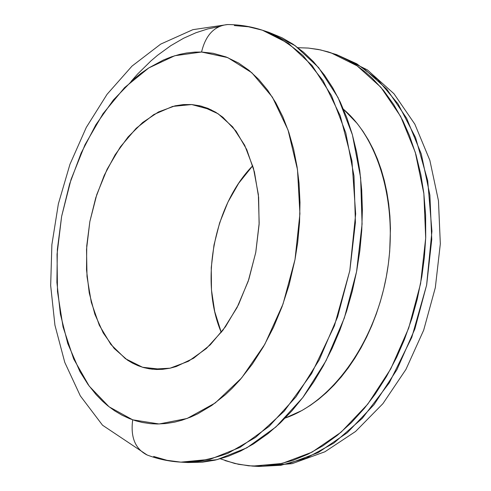 <?xml version="1.0" encoding="UTF-8"?>
<svg xmlns="http://www.w3.org/2000/svg" width="491" height="491" viewBox="0 0 491 491"><rect width="100%" height="100%" fill="white"/><g stroke="black" fill="none" stroke-linecap="round" stroke-linejoin="round"><path stroke-width="0.74" d="M132.705 419.823L109.076 406.806L89.184 386.079L73.705 359.001L63.063 327.012L57.49 291.611L57.042 254.252L61.633 216.378L71.066 179.405L85.011 144.716L103.03 113.685L124.53 87.662L148.767 67.942L174.814 55.722L201.562 52.034C205.588 35.315 214.113 26.158 227.137 24.568L228.769 24.568L227.137 24.568C214.113 26.158 205.588 35.315 201.562 52.034L213.162 53.292L226.13 56.968L238.601 63.032L248.986 70.317L258.708 79.389L267.687 90.234L275.764 102.729L282.853 116.821L288.825 132.318L293.606 149.129L297.098 167.001L299.031 183.075L299.995 202.439L299.559 222.294L297.712 242.345L295.011 259.53L289.107 284.897L282.061 306.697L273.481 327.356L263.489 346.634L252.3 364.162L240.087 379.752L232.04 388.393L225.387 394.69L211.738 405.474L197.72 413.839L190.661 417.086L181.823 420.259L174.765 422.107L166.038 423.53L157.421 423.997L150.633 423.69L142.347 422.475L135.884 420.848L129.569 418.657L121.958 415.159L114.667 410.838L107.707 405.719L102.416 401.098L96.162 394.678L88.079 384.557L79.904 371.54L67.758 343.528L60.375 314.056L56.901 282.393L57.343 249.514L61.633 216.378L69.63 183.929L81.125 153.1L95.831 124.806L113.384 99.968L133.343 79.462L140.954 73.349L148.761 67.942L163.27 60.074L171.488 56.803L179.823 54.354L186.512 53.003L194.872 52.107L201.562 52.034L227.714 57.594L251.828 72.729L272.419 97.175L288.045 130.029L297.491 169.647L299.921 213.738L295.011 259.53L283.031 304.015L264.815 344.308L241.658 377.917L215.187 403.001L187.12 418.473L159.127 423.978L132.705 419.823C130.403 436.972 135.08 448.639 146.748 454.832C135.08 448.639 130.403 436.972 132.705 419.823M218.906 26.643L207.779 28.932L195.995 32.719L183.628 38.23L170.776 45.681L157.586 55.274L150.927 60.933L137.609 74.037L131.011 81.506M148.245 455.409L146.748 454.832L148.245 455.409M191.729 104.552L201.715 106.259L218.108 113.752L232.685 126.893L244.69 145.268L253.43 168.174L258.364 194.577L259.168 223.215L255.731 252.607L248.219 281.233L237.036 307.599L222.81 330.394L206.324 348.536L188.446 361.272L170.082 368.189L152.087 369.195L142.543 367.262L161.846 369.373L142.543 367.262L125.42 358.694L110.819 344.4L99.311 325.257L91.295 302.296L87.005 276.611L86.533 249.33L89.847 221.594L96.801 194.528L107.112 169.248L120.412 146.821L136.203 128.274L153.861 114.538L172.654 106.418L191.729 104.552L211.222 109.824L191.729 104.552L183.413 104.571L175.041 105.835L158.489 111.954L142.642 122.511L128.034 137.001L115.103 154.831L104.239 175.342L95.739 197.836L89.847 221.594L86.741 245.862L86.526 269.897L89.239 292.924L94.849 314.191L103.233 332.941L114.194 348.463L127.433 360.099L132.644 363.199L138.057 365.697L143.685 367.587L149.473 368.845L156.604 369.496L162.681 369.306L170.058 368.201L176.263 366.525L193.583 358.258L210.24 344.848L225.467 326.736L238.546 304.61L248.827 279.41L255.793 252.276L259.107 224.473L258.628 197.29L254.43 171.973L246.77 149.638L236.085 131.183L222.92 117.288L215.604 112.181L207.914 108.351L199.929 105.811L191.729 104.552M252.595 466.106L258.782 466.45L292.114 463.657L324.901 451.781L355.564 431.479L382.919 403.651L405.94 369.416L423.678 330.173L435.321 287.665L440.329 243.843L438.463 200.745L429.846 160.293L414.827 124.149L393.96 93.732L367.372 69.9L336.519 54.587L356.797 63.805L377.763 79.683L398.041 103.889L415.558 137.578L427.71 180.694L431.933 231.255L426.599 285.228L411.783 337.366L389.351 382.759L362.321 418.307L333.788 443.146L306.163 458.183L280.938 465.272L258.782 466.45L255.682 466.229L258.782 466.45L288.272 463.842L318.211 452.604L347.26 432.737L373.976 404.75L396.937 369.662L414.846 329.038L426.673 284.872L431.761 239.43L429.889 195.074L421.296 154.033L406.622 118.227L386.81 89.147L363.027 67.77L336.519 54.587L320.586 49.916L308.379 48.069L297.951 47.701L308.305 48.063L318.34 49.456L328.258 51.899L338.017 55.403L347.524 59.963L356.754 65.598L365.642 72.287L372.448 78.376L383.68 90.626L393.856 104.773L402.865 120.749L409.531 135.743L415.975 154.653L420.885 174.839L423.794 193.018L425.617 214.99L425.715 237.534L424.402 257.1L421.818 276.666L417.209 299.314L411.955 318.272L404.351 339.723L396.685 357.245L386.46 376.554L375.063 394.334L364.426 408.273L351.231 422.794L337.292 435.364L322.851 445.84L308.029 454.187L293.066 460.343L278.072 464.32L263.262 466.131L248.741 465.824L234.692 463.467L220.361 458.809M285.203 418.062L302.069 410.445L310.343 405.351L318.444 399.428L326.355 392.671L333.99 385.134L341.319 376.855L348.309 367.833L354.876 358.166L361.002 347.88L366.648 337.016L371.761 325.693L376.309 313.933L380.273 301.799L383.606 289.42L386.307 276.814L388.344 264.09L389.707 251.349L390.449 228.511L389.909 216.077L388.7 203.863L386.828 191.999L384.318 180.553L381.182 169.536L377.456 159.072L373.166 149.196L368.33 139.929L363.009 131.367L357.221 123.517L343.485 109.278C380.169 140.082 399.177 208.884 386.227 277.237C373.375 345.609 330.596 402.743 285.203 418.056M330.609 52.641L357.098 65.831L380.863 87.257L400.644 116.428L415.294 152.357L423.856 193.552L425.691 238.086L420.572 283.718L408.708 328.08L390.768 368.882L367.777 404.124L341.042 432.233L311.981 452.186L282.043 463.479L252.57 466.106L238.516 464.314L224.988 460.576M221.269 332.407L214.702 311.515L211.48 290.009L211.253 267.595L213.996 245.003L219.612 222.945L227.928 202.126L238.712 183.217L252.724 165.737C213.873 205.287 199.506 281.411 221.269 332.407M184.278 462.27L187.666 462.516L216.936 459.699L246.795 447.86L275.905 426.967L302.812 397.544L326.067 360.676L344.344 318.002L356.576 271.64L362.082 224.013L360.621 177.613L352.403 134.798L338.072 97.592L318.579 67.531L295.091 45.62L268.859 32.326L262.409 30.203L288.61 43.503L312.061 65.469L331.517 95.622L345.811 132.957L353.986 175.938L355.41 222.533L349.862 270.375L337.593 316.947L319.279 359.817L295.999 396.857L269.08 426.415L239.976 447.405L210.13 459.306L180.884 462.141L166.989 460.312L153.652 456.458M234.311 25.563L248.477 26.784L262.409 30.203C275.654 35.082 289.23 43.582 303.15 55.716L323.109 80.727L340.245 115.778L351.949 160.864L355.668 213.941L349.795 270.756L334.445 325.723L311.57 373.645L284.24 411.176L255.565 437.407L227.947 453.31C210.627 459.484 194.939 462.43 180.884 462.141L187.666 462.516M187.949 462.534L202.445 462.191L215.107 460.135L227.916 456.409L240.713 451.02L253.466 443.938L268.049 433.602L280.226 422.978L291.936 410.82L303.088 397.176L313.571 382.164L323.256 365.912L332.076 348.506L339.889 330.179L346.652 311.012L352.268 291.267L356.687 271.075L359.86 250.662L361.757 230.236L362.376 209.933L361.707 190.048L359.774 170.653L356.613 152.038L352.256 134.288L346.781 117.576L340.251 102.06L332.732 87.797L324.348 74.957L313.534 61.792L303.548 52.193L292.974 44.159L282.049 37.782L268.829 32.314M262.409 30.203C250.95 26.471 239.332 24.587 227.548 24.556L192.865 29.675L160.704 44.11L131.993 66.113L107.081 94.284L86.287 127.421L69.937 164.356L58.368 203.875L51.874 244.702L50.671 285.572L54.937 325.208L64.775 362.376L80.309 395.863L102.539 425.224L147.122 454.991C157.881 459.073 169.137 461.46 180.884 462.141M201.715 106.259L202.083 106.363M152.087 369.195L152.474 369.238"/></g></svg>
